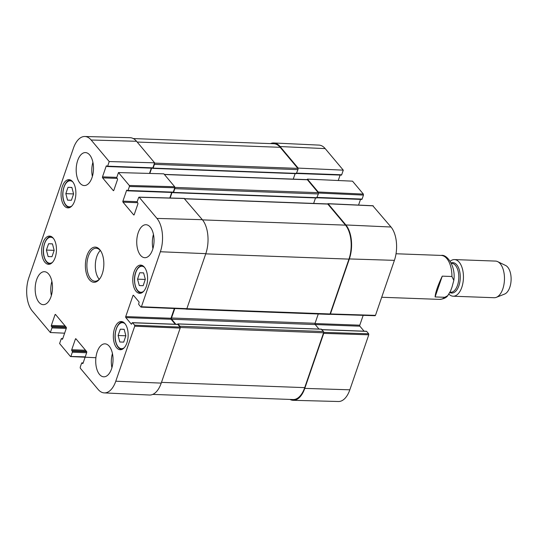 <?xml version="1.0" encoding="UTF-8"?>
<svg xmlns="http://www.w3.org/2000/svg" width="538" height="538" viewBox="0 0 538 538"><rect width="100%" height="100%" fill="white"/><g stroke="black" fill="none" stroke-linecap="round" stroke-linejoin="round"><path stroke-width="0.81" d="M152.765 394.394L293.042 399.546A24.748 12.966 -87.9 0 0 304.71 387.629L323.594 332.773A0.915 0.477 -87.9 0 0 323.466 331.516L321.267 329.229M180.116 327.158A0.915 0.477 -87.9 0 0 179.914 326.243L178.004 323.963L177.54 324.327M319 329.074L315.194 324.535A0.915 0.477 92.1 0 1 315.066 323.277L318.267 313.99M175.839 324.266L171.642 319.263A0.915 0.477 92.1 0 1 171.514 318.005L174.783 308.53M185.839 308.994L185.852 309A0.915 0.477 -87.9 0 0 186.087 309.135A0.915 0.477 -87.9 0 0 186.343 309.014M329.404 314.279A0.915 0.477 -87.9 0 0 329.639 314.407A0.915 0.477 -87.9 0 0 330.07 313.97L348.96 259.114A24.748 12.966 -87.9 0 0 345.49 225.14L327.803 204.07A0.915 0.477 -87.9 0 0 327.568 203.936L184.716 198.69M313.641 203.425L315.537 197.917M170.136 198.011L172.052 192.456M173.014 192.476L173.525 192.422L174.816 188.663A0.915 0.477 -87.9 0 0 174.823 187.648M316.674 197.883L318.368 193.936A0.915 0.477 -87.9 0 0 318.24 192.678L307.406 179.766A0.915 0.477 -87.9 0 0 307.171 179.631L164.319 174.386M293.244 179.12L295.14 173.613M149.833 173.444L151.655 168.159M152.617 168.179L153.128 168.118L154.419 164.359A0.915 0.477 -87.9 0 0 154.426 163.357M296.277 173.579L297.971 169.631A0.915 0.477 -87.9 0 0 297.844 168.374L280.157 147.304A24.748 12.966 -87.9 0 0 273.781 143.727L133.296 138.569M435.094 296.936C435.464 292.363 437.851 285.436 442.256 276.149L451.927 276.498L453.823 280.359L452.041 287.03L450.582 290.944L447.744 295.698L444.771 297.292L435.094 296.936L442.256 276.149M448.948 294.145A18.332 9.603 -87.9 0 0 453.151 296.216L494.173 297.722A18.332 9.603 -87.9 0 0 496.339 297.339L504.617 294.064A14.667 7.687 -87.9 0 0 511.1 280.002A14.667 7.687 -87.9 0 0 505.666 265.503L497.65 261.629A18.332 9.603 -87.9 0 0 495.518 261.085L454.496 259.578A18.332 9.603 -87.9 0 0 450.212 261.286M496.339 297.339A18.332 9.603 -87.9 0 0 504.449 279.76A18.332 9.603 -87.9 0 0 497.65 261.629M453.151 296.216A18.332 9.603 -87.9 0 0 463.42 278.254A18.332 9.603 -87.9 0 0 454.496 259.578M318.409 193.028L363.459 195.086L363.358 194.077L352.518 181.165L307.406 179.107L318.24 192.019L318.375 192.927M363.459 195.086L362.087 199.073L317.164 197.426M361.549 199.322A0.733 0.383 -87.9 0 0 361.738 199.43A0.733 0.383 -87.9 0 0 362.087 199.073M360.521 199.383L358.557 205.079M374.932 315.611L375.47 315.362L394.408 260.352A24.284 12.724 -87.9 0 0 391.005 227.016L372.854 205.832M363.177 315.335L359.781 325.187L315.006 323.546M171.642 319.263L359.888 326.196A0.733 0.383 92.1 0 1 359.781 325.187M359.888 326.196L364.071 331.179M321.966 329.733L366.64 331.374A0.733 0.383 -87.9 0 0 366.452 331.267A0.733 0.383 -87.9 0 0 366.257 331.361M366.64 331.374L368.671 333.789L323.674 332.37M323.668 332.43L323.728 333.372L304.784 388.382A24.748 12.966 92.1 0 1 293.19 400.306L338.456 401.503A24.284 12.724 -87.9 0 0 349.835 389.808L368.772 334.797L368.671 333.789M325.194 148.609A24.284 12.724 -87.9 0 0 319.007 145.105L273.775 142.974A24.748 12.966 92.1 0 1 280.083 146.544L298.166 168.098L343.278 170.156L325.194 148.609L280.083 146.544M343.278 170.156L341.691 174.776L296.774 173.122M341.153 175.018A0.733 0.383 -87.9 0 0 341.341 175.126A0.733 0.383 -87.9 0 0 341.691 174.776M340.124 175.079L338.254 180.512M297.978 168.629L298.166 168.098M270.506 143.606A24.748 12.966 92.1 0 1 273.775 142.974M293.19 400.306A24.748 12.966 92.1 0 1 289.982 399.431M327.622 203.942L328.119 203.788L345.887 224.958A24.748 12.966 92.1 0 1 349.357 258.933L330.419 313.943L329.935 314.239M307.406 179.107L307.225 179.645M125.872 335.793L123.7 342.114L119.826 342.007L118.104 335.504L120.283 329.182L124.157 329.29L125.872 335.793L118.104 335.504M143.162 285.691L139.288 285.584L137.546 279.161L139.705 272.759L143.579 272.867L145.321 279.296L143.162 285.691M146.309 286.519A14.116 7.397 92.1 0 1 139.658 293.311A14.116 7.397 92.1 0 1 132.785 278.933A14.116 7.397 92.1 0 1 140.694 265.099A14.116 7.397 92.1 0 1 146.84 272.403A14.116 7.397 92.1 0 1 146.309 286.519M139.705 272.759L143.585 272.901M137.546 279.161L145.267 279.444M54.17 250.358L51.991 256.68L48.117 256.572L46.402 250.069L48.581 243.748L52.448 243.855L54.17 250.358L46.402 250.069M48.581 243.748L52.462 243.889M120.283 329.182L124.17 329.323M73.598 193.936L71.419 200.257L67.546 200.149L65.831 193.646L68.003 187.325L71.877 187.432L73.598 193.936L65.831 193.646M68.003 187.325L71.89 187.473M136.531 141.272A24.748 12.966 -87.9 0 0 130.082 137.694L84.816 136.497A24.284 12.724 92.1 0 1 91.144 140.008L109.227 161.555L154.614 162.819L136.531 141.272L91.144 140.008M154.614 162.819L152.886 167.836L107.634 166.175A0.733 0.383 92.1 0 1 107.291 166.524A0.733 0.383 92.1 0 1 107.102 166.424L106.706 165.946A0.733 0.383 -87.9 0 0 106.517 165.838A0.733 0.383 -87.9 0 0 106.168 166.195L106.934 166.222M152.355 168.085A0.733 0.383 -87.9 0 0 152.543 168.192A0.733 0.383 -87.9 0 0 152.886 167.836M151.319 168.145L149.497 173.431M174.689 186.74L163.855 173.835L118.468 172.564L129.302 185.476L129.409 186.484L174.796 187.749L174.689 186.74L129.302 185.476M174.796 187.749L173.283 192.14L128.031 190.472A0.733 0.383 92.1 0 1 127.688 190.829A0.733 0.383 92.1 0 1 127.499 190.721L127.102 190.25A0.733 0.383 -87.9 0 0 126.914 190.143A0.733 0.383 -87.9 0 0 126.564 190.492L127.331 190.526M172.752 192.382A0.733 0.383 -87.9 0 0 172.94 192.49A0.733 0.383 -87.9 0 0 173.283 192.14M171.716 192.443L169.806 198.004M186.33 308.913L186.868 308.664L205.805 253.654A24.748 12.966 -87.9 0 0 202.335 219.686L184.184 198.502M174.339 308.509L170.983 318.254L125.731 316.586A0.733 0.383 -87.9 0 0 125.831 317.595L171.084 319.256A0.733 0.383 92.1 0 1 170.983 318.254M171.084 319.256L175.267 324.239M177.843 324.434L180.075 327.091L134.621 325.187L132.59 322.773L177.843 324.434A0.733 0.383 -87.9 0 0 177.654 324.327A0.733 0.383 -87.9 0 0 177.459 324.421M134.621 325.187L134.722 326.196L115.784 381.207A24.284 12.724 92.1 0 1 104.271 392.895L149.497 395.026A24.748 12.966 -87.9 0 0 161.232 383.11L180.176 328.099L180.075 327.091M64.627 333.183L50.357 332.531L32.267 310.984A24.284 12.724 92.1 0 1 28.864 277.648L73.437 148.192A24.284 12.724 92.1 0 1 84.816 136.497M92.906 162.274A16.496 8.648 -87.9 0 0 92.381 176.444M51.89 281.387A16.496 8.648 -87.9 0 0 51.372 295.55M112.442 353.533A16.496 8.648 -87.9 0 0 111.917 367.696M153.458 234.42A16.496 8.648 -87.9 0 0 152.933 248.583M50.996 296.727A16.496 8.648 92.1 0 1 43.222 304.669A16.496 8.648 92.1 0 1 35.185 287.864A16.496 8.648 92.1 0 1 44.432 271.697A16.496 8.648 92.1 0 1 51.614 280.224A16.496 8.648 92.1 0 1 50.996 296.727M111.548 368.873A16.496 8.648 92.1 0 1 103.773 376.815A16.496 8.648 92.1 0 1 95.737 360.009A16.496 8.648 92.1 0 1 104.984 343.843A16.496 8.648 92.1 0 1 112.166 352.37A16.496 8.648 92.1 0 1 111.548 368.873M152.563 249.76A16.496 8.648 92.1 0 1 144.789 257.702A16.496 8.648 92.1 0 1 136.753 240.903A16.496 8.648 92.1 0 1 146 224.729A16.496 8.648 92.1 0 1 153.182 233.263A16.496 8.648 92.1 0 1 152.563 249.76M92.011 177.614A16.496 8.648 92.1 0 1 84.237 185.563A16.496 8.648 92.1 0 1 76.201 168.757A16.496 8.648 92.1 0 1 85.448 152.584A16.496 8.648 92.1 0 1 92.63 161.118A16.496 8.648 92.1 0 1 92.011 177.614M55.179 257.5A14.116 7.397 92.1 0 1 48.528 264.299A14.116 7.397 92.1 0 1 41.655 249.921A14.116 7.397 92.1 0 1 49.563 236.088A14.116 7.397 92.1 0 1 55.71 243.384A14.116 7.397 92.1 0 1 55.179 257.5M126.887 342.935A14.116 7.397 92.1 0 1 120.23 349.734A14.116 7.397 92.1 0 1 113.357 335.356A14.116 7.397 92.1 0 1 121.265 321.522A14.116 7.397 92.1 0 1 127.412 328.819A14.116 7.397 92.1 0 1 126.887 342.935M74.607 201.084A14.116 7.397 92.1 0 1 67.949 207.876A14.116 7.397 92.1 0 1 61.076 193.498A14.116 7.397 92.1 0 1 68.992 179.665A14.116 7.397 92.1 0 1 75.132 186.968A14.116 7.397 92.1 0 1 74.607 201.084M100.075 278.334A16.496 8.648 92.1 0 1 94.944 281.219A16.496 8.648 92.1 0 1 87.761 272.692A16.496 8.648 92.1 0 1 88.373 256.189A16.496 8.648 92.1 0 1 96.154 248.247A16.496 8.648 92.1 0 1 101.063 251.508M86.961 255.59A17.599 9.22 -87.9 0 0 88.071 277.736A17.599 9.22 -87.9 0 0 99.772 278.771A17.599 9.22 -87.9 0 0 100.788 251.044A17.599 9.22 -87.9 0 0 86.961 255.59M85.239 356.855L70.431 356.452L59.597 343.547L61.184 338.927A0.733 0.383 92.1 0 1 61.534 338.57A0.733 0.383 92.1 0 1 61.722 338.678L62.717 338.718M70.969 356.21L72.341 352.215L86.652 352.74M86.726 351.738L72.24 351.206A0.733 0.383 92.1 0 1 72.341 352.215M72.24 351.206L71.843 350.736L86.389 351.267M85.522 350.231L71.736 349.727A0.733 0.383 -87.9 0 0 71.843 350.736M71.736 349.727L75.407 339.068L76.174 339.101M82.899 363.466L82.516 363.453A0.733 0.383 -87.9 0 0 82.704 363.56A0.733 0.383 -87.9 0 0 83.054 363.204L86.719 352.551A0.733 0.383 -87.9 0 0 86.618 351.543L75.939 338.826A0.733 0.383 -87.9 0 0 75.75 338.718A0.733 0.383 -87.9 0 0 75.407 339.068M82.516 363.453L82.119 362.982L83.114 363.015M104.271 392.895A24.284 12.724 92.1 0 1 98.077 389.391L80.31 368.227L80.209 367.219L81.581 363.224A0.733 0.383 92.1 0 1 81.931 362.874A0.733 0.383 92.1 0 1 82.119 362.982M131.635 324.064L131.252 324.051A0.733 0.383 -87.9 0 0 131.44 324.158A0.733 0.383 -87.9 0 0 131.79 323.802L132.059 323.022A0.733 0.383 92.1 0 1 132.402 322.666A0.733 0.383 92.1 0 1 132.59 322.773M131.252 324.051L125.831 317.595M125.731 316.586L132.96 295.591L133.727 295.618M134.063 214.891L133.673 214.877A0.733 0.383 -87.9 0 0 133.861 214.985A0.733 0.383 -87.9 0 0 134.211 214.635L137.876 203.976A0.733 0.383 -87.9 0 0 137.775 202.967L137.378 202.496A0.733 0.383 92.1 0 1 137.277 201.488L138.649 197.493L139.187 197.251L156.948 218.415A24.284 12.724 92.1 0 1 160.358 251.75L141.413 306.761L140.882 307.01L138.851 304.595A0.733 0.383 92.1 0 1 138.75 303.587L139.019 302.8A0.733 0.383 -87.9 0 0 138.918 301.798L133.498 295.342A0.733 0.383 -87.9 0 0 133.31 295.234A0.733 0.383 -87.9 0 0 132.96 295.591M133.673 214.877L123 202.16L137.546 202.691M137.23 201.676L122.899 201.151A0.733 0.383 -87.9 0 0 123 202.16M122.899 201.151L126.564 190.492M128.031 190.472L129.409 186.484M118.468 172.564L116.881 177.184A0.733 0.383 92.1 0 0 116.981 178.192L117.378 178.67A0.733 0.383 -87.9 0 1 117.486 179.672L113.814 190.331A0.733 0.383 -87.9 0 1 113.471 190.681A0.733 0.383 -87.9 0 1 113.276 190.58L102.603 177.856L117.149 178.394M116.833 177.379L102.502 176.854A0.733 0.383 -87.9 0 0 102.603 177.856M102.502 176.854L106.168 166.195M107.634 166.175L109.227 161.555M50.357 332.531L51.944 327.911L66.261 328.442M66.329 327.44L51.843 326.909A0.733 0.383 92.1 0 1 51.944 327.911M51.843 326.909L51.446 326.431L65.992 326.969M65.125 325.934L51.339 325.429A0.733 0.383 -87.9 0 0 51.446 326.431M51.339 325.429L55.011 314.77L55.777 314.797M62.502 339.169L62.119 339.155A0.733 0.383 -87.9 0 0 62.307 339.256A0.733 0.383 -87.9 0 0 62.657 338.906L66.322 328.247A0.733 0.383 -87.9 0 0 66.221 327.245L55.548 314.522A0.733 0.383 -87.9 0 0 55.353 314.414A0.733 0.383 -87.9 0 0 55.011 314.77M62.119 339.155L61.722 338.678M100.29 250.493A16.496 8.648 -87.9 0 0 96.8 256.498A16.496 8.648 -87.9 0 0 99.227 279.283M161.487 382.37L304.71 387.629M180.23 327.507L323.594 332.773M179.914 326.243L323.466 331.516M178.004 323.963L321.556 329.243M171.514 318.005L315.066 323.277M186.854 308.704L330.07 313.97M205.738 253.855L348.96 259.114M202.51 219.887L345.49 225.14M184.823 198.818L327.803 204.07M173.525 192.422L317.077 197.695M174.816 188.663L318.368 193.936M174.857 187.412L318.24 192.678M164.426 174.514L307.406 179.766M153.128 168.118L296.68 173.397M154.419 164.359L297.971 169.631M154.514 163.108L297.844 168.374M137.177 142.045L280.157 147.304M451.927 276.498A21.997 11.527 -87.9 0 0 441.194 255.422L396.035 253.761M447.744 295.705C446.197 297.803 443.473 299.027 439.573 299.39A21.997 11.527 -87.9 0 0 444.771 297.292M449.855 292.544A15.219 7.976 -87.9 0 0 460.252 278.328A15.219 7.976 -87.9 0 0 451.133 262.927M449.997 292.248L450.676 292.275A14.486 7.586 -87.9 0 0 458.793 278.079A14.486 7.586 -87.9 0 0 451.738 263.331L451.328 263.317M363.358 194.077L318.24 192.019M328.119 203.788L373.238 205.846M375.47 315.362L330.419 313.943M349.357 258.933L394.408 260.352M323.728 333.372L368.772 334.797M345.887 224.958L391.005 227.016M304.784 388.382L349.835 389.808M124.211 347.75A13.013 6.819 92.1 0 1 115.858 341.98A13.013 6.819 92.1 0 1 117.203 326.882A13.013 6.819 92.1 0 1 125.092 323.789M143.639 291.334A13.013 6.819 92.1 0 1 136.02 287.716A13.013 6.819 92.1 0 1 135.731 272.625A13.013 6.819 92.1 0 1 144.52 267.373M52.502 262.315A13.013 6.819 92.1 0 1 44.156 256.545A13.013 6.819 92.1 0 1 45.495 241.448A13.013 6.819 92.1 0 1 53.383 238.354M71.931 205.899A13.013 6.819 92.1 0 1 63.585 200.123A13.013 6.819 92.1 0 1 64.923 185.025A13.013 6.819 92.1 0 1 72.812 181.938M134.722 326.196L180.176 328.099M161.232 383.11L115.784 381.207M186.868 308.664L141.413 306.761M139.187 197.251L184.568 198.515M113.666 190.593L113.276 190.58M202.335 219.686L156.948 218.415M205.805 253.654L160.358 251.75M177.863 323.883L321.415 329.162M186.087 309.135L329.639 314.407M173.263 192.685L316.815 197.964M152.866 168.387L296.418 173.66M439.573 299.39L381.698 297.258M453.823 280.359C455.968 266.693 447.212 254.03 441.194 255.422M296.64 173.485L341.341 175.126M317.037 197.782L361.738 199.43M373.049 205.745L327.938 203.68M330.076 314.293L375.12 315.719M321.879 329.626L366.452 331.267M141.541 293.015C135.966 293.324 132.523 280.964 135.657 272.416C137.298 267.89 139.598 265.597 142.557 265.537M51.419 236.525C45.844 235.799 41.507 248.005 44.069 256.754C45.38 261.32 47.499 263.734 50.411 264.003M122.119 349.438C119.201 349.169 117.089 346.754 115.778 342.188C113.209 333.439 117.553 321.233 123.128 321.959M70.848 180.102C65.273 179.376 60.935 191.582 63.497 200.338C64.809 204.897 66.927 207.312 69.839 207.581M62.751 338.617L61.534 338.57M95.912 357.716L70.619 356.56M83.148 362.921L81.931 362.874M177.654 324.327L132.402 322.666M141.07 307.117L186.518 309.02M184.379 198.408L138.992 197.143M172.94 192.49L127.688 190.829M152.543 168.192L107.291 166.524"/></g></svg>
